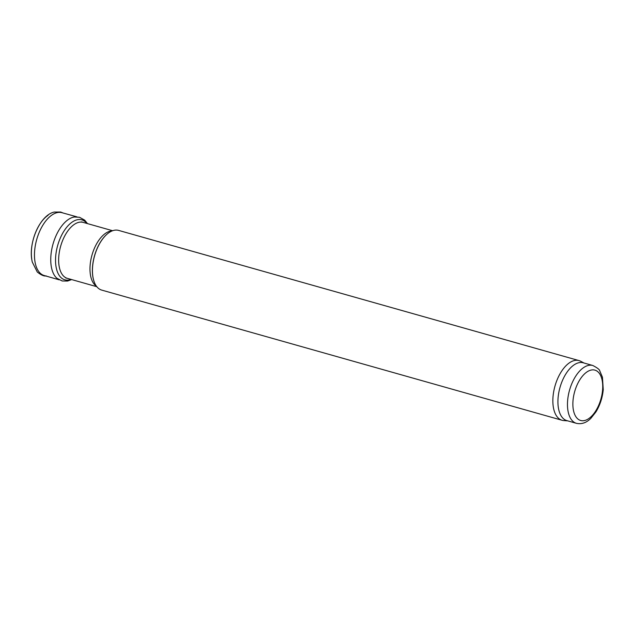 <?xml version="1.0" encoding="UTF-8"?>
<svg xmlns="http://www.w3.org/2000/svg" width="635" height="635" viewBox="0 0 635 635"><rect width="100%" height="100%" fill="white"/><g stroke="black" fill="none" stroke-linecap="round" stroke-linejoin="round"><path stroke-width="0.95" d="M62.055 212.717A32.647 17.018 105.8 0 0 42.029 226.6A32.647 17.018 105.8 0 0 34.846 260.802A32.647 17.018 105.8 0 0 44.275 275.542L59.174 279.821M87.503 223.615L84.685 220.139L79.486 217.265L74.279 217.011A32.734 17.058 105.8 0 0 50.816 262.231A32.734 17.058 105.8 0 0 56.952 278.289L62.198 280.988L67.564 281.051L71.676 279.583M576.437 423.331L566.888 420.624A30.051 15.661 -74.2 0 1 557.919 401.598A30.051 15.661 -74.2 0 1 583.24 362.791L592.788 365.49C597.313 367.8 599.646 369.61 599.789 370.911L602.44 377.19L603.25 389.604C602.456 397.772 600.004 405.225 595.908 411.956L590.852 418.346C586.438 422.783 581.628 424.442 576.437 423.331A30.051 15.661 -74.2 0 1 567.468 404.304A30.051 15.661 -74.2 0 1 592.788 365.49M567.698 420.854L563.832 420.584A31.02 16.169 -74.2 0 1 562.11 420.283A31.02 16.169 -74.2 0 1 552.847 400.645A31.02 16.169 -74.2 0 1 578.985 360.585A31.02 16.169 -74.2 0 1 580.612 361.228L584.049 363.022M562.11 420.283L101.695 290.092A31.02 16.169 -74.2 0 1 93.956 281.194A31.02 16.169 -74.2 0 1 92.44 270.447A31.02 16.169 -74.2 0 1 107.323 233.918A31.02 16.169 -74.2 0 1 118.578 230.394L578.985 360.585M48.054 215.305A30.909 16.113 105.8 0 0 31.75 259.009M86.852 223.433A31.171 16.24 105.8 0 0 66.913 227.02A31.171 16.24 105.8 0 0 55.539 261.128A31.171 16.24 105.8 0 0 64.405 279.686A31.171 16.24 105.8 0 0 71.025 279.4M572.865 403.923A26.17 13.645 -74.2 0 1 595.336 370.261A26.17 13.645 -74.2 0 1 595.193 411.75A26.17 13.645 -74.2 0 1 572.865 403.923M93.916 281.083A30.782 16.042 -74.2 0 1 93.885 280.98A30.782 16.042 -74.2 0 1 92.385 270.32A30.782 16.042 -74.2 0 1 107.148 234.061A30.782 16.042 -74.2 0 1 107.236 233.99M96.441 286.202A29.083 15.153 -74.2 0 1 89.972 268.803A29.083 15.153 -74.2 0 1 112.062 230.949M96.814 286.695L67.326 278.352A29.083 15.153 -74.2 0 1 58.642 259.945A29.083 15.153 -74.2 0 1 83.153 222.385L112.641 230.727M46.26 275.908C44.133 276.4 41.14 275.098 37.282 272.018L32.258 262.017L31.766 259.429C28.765 241.403 40.338 215.011 54.237 212.05L60.635 212.019L63.302 213.082M62.039 212.709L76.978 216.868M81.574 221.869L83.153 222.385M65.707 277.971L67.326 278.352"/></g></svg>
